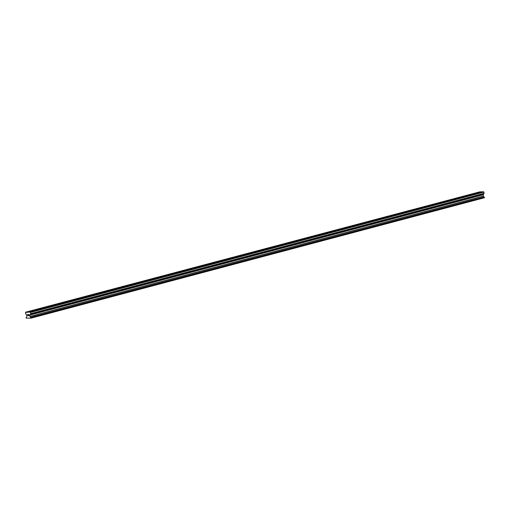 <?xml version="1.0" encoding="UTF-8"?>
<svg xmlns="http://www.w3.org/2000/svg" width="510" height="510" viewBox="0 0 510 510"><rect width="100%" height="100%" fill="white"/><g stroke="black" fill="none" stroke-linecap="round" stroke-linejoin="round"><path stroke-width="0.76" d="M481.013 192.111L479.209 192.213L481.013 192.111M476.219 193.379L474.415 193.488L476.219 193.379M471.418 194.654L469.614 194.756L471.418 194.654M466.625 195.929L464.82 196.031L466.625 195.929M461.824 197.198L460.02 197.306L461.824 197.198M457.03 198.473L455.22 198.581L457.03 198.473M452.23 199.748L450.426 199.85L452.23 199.748M447.429 201.023L445.625 201.125L447.429 201.023M442.635 202.291L440.831 202.4L442.635 202.291M437.835 203.566L436.031 203.668L437.835 203.566M433.041 204.841L431.237 204.944L433.041 204.841M428.241 206.11L426.436 206.219L428.241 206.11M423.447 207.385L421.642 207.493L423.447 207.385M418.646 208.66L416.842 208.762L418.646 208.66M413.852 209.929L412.042 210.037L413.852 209.929M409.052 211.204L407.248 211.312L409.052 211.204M404.251 212.479L402.447 212.581L404.251 212.479M399.457 213.754L397.653 213.856L399.457 213.754M394.657 215.022L392.853 215.131L394.657 215.022M389.863 216.297L388.059 216.399L389.863 216.297M385.063 217.572L383.259 217.674L385.063 217.572M380.269 218.841L378.465 218.949L380.269 218.841M375.468 220.116L373.664 220.224L375.468 220.116M370.674 221.391L368.864 221.493L370.674 221.391M365.874 222.666L364.07 222.768L365.874 222.666M361.074 223.935L359.269 224.043L361.074 223.935M356.28 225.21L354.475 225.312L356.28 225.21M351.479 226.485L349.675 226.587L351.479 226.485M346.685 227.753L344.881 227.862L346.685 227.753M341.885 229.028L340.081 229.137L341.885 229.028M337.091 230.303L335.287 230.405L337.091 230.303M332.291 231.578L330.486 231.68L332.291 231.578M327.496 232.847L325.686 232.955L327.496 232.847M322.696 234.122L320.892 234.224L322.696 234.122M317.896 235.397L316.092 235.499L317.896 235.397M313.102 236.665L311.298 236.774L313.102 236.665M308.301 237.94L306.497 238.049L308.301 237.94M303.507 239.215L301.703 239.317L303.507 239.215M298.707 240.49L296.903 240.592L298.707 240.49M293.913 241.759L292.109 241.867L293.913 241.759M289.113 243.034L287.308 243.136L289.113 243.034M284.319 244.309L282.514 244.411L284.319 244.309M279.518 245.578L277.714 245.686L279.518 245.578M274.724 246.853L272.914 246.961L274.724 246.853M269.924 248.128L268.12 248.23L269.924 248.128M265.123 249.403L263.319 249.505L265.123 249.403M260.329 250.671L258.525 250.78L260.329 250.671M255.529 251.946L253.725 252.048L255.529 251.946M250.735 253.221L248.931 253.323L250.735 253.221M245.935 254.49L244.131 254.598L245.935 254.49M241.141 255.765L239.337 255.873L241.141 255.765M236.34 257.04L234.536 257.142L236.34 257.04M231.546 258.315L229.736 258.417L231.546 258.315M226.746 259.584L224.942 259.692L226.746 259.584M221.946 260.859L220.141 260.961L221.946 260.859M217.152 262.134L215.347 262.236L217.152 262.134M212.351 263.402L210.547 263.511L212.351 263.402M207.557 264.677L205.753 264.786L207.557 264.677M202.757 265.952L200.953 266.054L202.757 265.952M197.963 267.227L196.159 267.329L197.963 267.227M193.162 268.496L191.358 268.604L193.162 268.496M188.369 269.771L186.558 269.873L188.369 269.771M183.568 271.046L181.764 271.148L183.568 271.046M178.768 272.315L176.964 272.423L178.768 272.315M173.974 273.589L172.17 273.698L173.974 273.589M169.173 274.865L167.369 274.966L169.173 274.865M164.379 276.133L162.575 276.241L164.379 276.133M159.579 277.408L157.775 277.516L159.579 277.408M154.785 278.683L152.981 278.785L154.785 278.683M149.985 279.958L148.18 280.06L149.985 279.958M145.191 281.227L143.38 281.335L145.191 281.227M140.39 282.502L138.586 282.604L140.39 282.502M135.59 283.777L133.786 283.879L135.59 283.777M130.796 285.045L128.992 285.154L130.796 285.045M125.995 286.32L124.191 286.429L125.995 286.32M121.201 287.595L119.397 287.697L121.201 287.595M116.401 288.87L114.597 288.972L116.401 288.87M111.607 290.139L109.803 290.247L111.607 290.139M106.807 291.414L105.003 291.516L106.807 291.414M102.013 292.689L100.202 292.791L102.013 292.689M97.212 293.958L95.408 294.066L97.212 293.958M92.412 295.233L90.608 295.341L92.412 295.233M87.618 296.508L85.814 296.61L87.618 296.508M82.818 297.783L81.013 297.885L82.818 297.783M78.024 299.051L76.219 299.16L78.024 299.051M73.223 300.326L71.419 300.428L73.223 300.326M68.429 301.601L66.625 301.703L68.429 301.601M63.629 302.87L61.825 302.978L63.629 302.87M58.835 304.145L57.031 304.253L58.835 304.145M54.035 305.42L52.23 305.522L54.035 305.42M49.24 306.695L47.43 306.797L49.24 306.695M44.44 307.963L42.636 308.072L44.44 307.963M39.64 309.238L37.836 309.34L39.64 309.238M34.846 310.513L33.042 310.615L34.846 310.513M30.045 311.782L28.241 311.89L30.045 311.782M29.038 315.658L28.993 315.18L29.038 315.658L28.528 315.664L29.038 315.658M28.987 315.103L28.942 314.625L28.987 315.103M28.942 314.625L28.426 314.632L28.942 314.625M28.534 315.747L29.115 315.735L28.534 315.747M28.42 314.555L29 314.542L29.115 315.735M27.674 315.072L27.948 314.644L27.674 315.072M27.948 314.644L27.4 314.651L27.948 314.644M27.393 314.574L28.082 314.562L27.744 315.677M29.032 312.101L25.5 312.483L25.615 313.733L26.749 315.116L26.877 316.461L26.023 318.1L31.053 318.151L484.487 197.746L483.378 196.172L483.219 194.75L484.079 193.386L483.977 192.085L482.944 191.779L29.032 312.101L482.396 191.785L480.388 191.817L27.024 312.133M29.58 312.088L30.613 312.4L30.715 313.701L29.854 315.065L30.013 316.487L31.123 318.061M29.134 312.209L482.396 191.785M30.453 314.09L483.824 193.774L30.46 314.09M484.124 197.051L30.759 317.36L484.13 197.045M31.053 318.151L484.487 197.746M26.577 312.248L479.84 191.83L25.742 312.152M26.475 312.145L479.84 191.83M30.613 312.4L483.977 192.085M30.307 312.082L483.678 191.766M31.136 318.017L484.5 197.701M31.11 317.794L484.481 197.478M31.091 317.743L484.455 197.427M30.772 317.456L484.137 197.147M30.753 317.265L484.117 196.956M30.013 316.487L483.378 196.172M29.982 316.41L483.346 196.095M29.854 315.065L483.219 194.75M29.873 314.989L483.238 194.673M30.466 314.185L483.837 193.87M30.453 313.994L483.818 193.679M30.715 313.701L484.079 193.386M30.727 313.65L484.092 193.335"/></g></svg>

